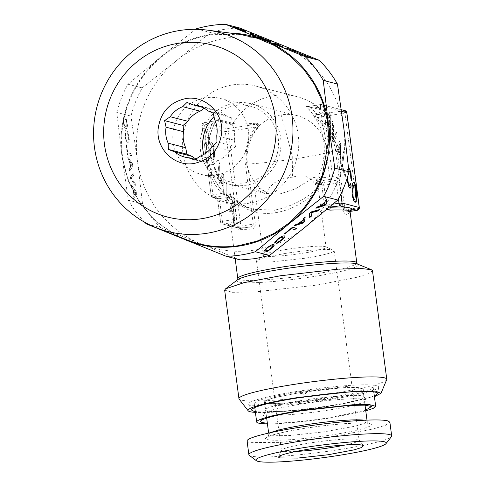 <?xml version="1.0" encoding="UTF-8"?>
<svg xmlns="http://www.w3.org/2000/svg" width="486" height="486" viewBox="0 0 486 486"><rect width="100%" height="100%" fill="white"/><g stroke="black" fill="none" stroke-linecap="round" stroke-linejoin="round"><path stroke-width="0.36" stroke-dasharray="2.43 1.82" d="M365.77 410.913L330.766 417.911A60.015 5.796 172.5 0 1 267.434 423.859M267.343 423.13A56.103 5.419 172.5 0 0 329.818 417.668L365.672 410.184M301.581 392.311L274.475 397.597L266.759 400.033L264.232 401.958L269.469 403.392L283.563 403.234L325.851 398.575L352.951 393.289L360.667 390.859L363.194 388.934L357.963 387.5L343.863 387.658L301.581 392.311M301.502 393.417L302.93 394.164L304.358 394.231L306.933 392.573L304.193 392.986A39.166 3.785 -7.5 0 0 301.502 393.417L298.963 392.761L273.885 397.803L266.844 400.1L264.548 401.916L266.042 402.845C271.656 404.534 298.349 402.724 323.038 398.976L320.499 398.32A39.166 3.785 -7.5 0 0 323.239 397.906L325.93 397.475L323.403 399.152L321.957 399.079L320.499 398.32M306.933 392.573L304.394 391.916L300.391 393.514L298.963 392.761M323.038 398.976L324.49 399.735L328.469 398.131L353.541 393.083L360.588 390.793L362.884 388.97L361.384 388.047C355.77 386.358 329.077 388.168 304.394 391.916M328.469 398.131L325.93 397.475M247.076 441.002A72.019 6.956 172.5 0 0 249.245 442.351L278.369 442.637L327.746 437.351L372.446 429.162L385.538 425.268L389.875 422.2M249.306 455.346A72.019 6.956 -7.5 0 0 251.055 456.068A72.019 6.956 172.5 0 0 326.1 451.555A72.019 6.956 172.5 0 0 391.437 436.628M338.056 148.066L339.744 144.214L339.86 153.145L337.934 148.084L339.623 144.233L339.738 153.163L337.934 148.084M297.742 391.321A65.701 6.348 -7.5 0 1 378.843 387.099A65.701 6.348 -7.5 0 1 329.69 399.571A65.701 6.348 -7.5 0 1 248.644 404.237A65.701 6.348 -7.5 0 1 297.742 391.321M328.305 399.213L360.898 392.858L370.18 389.93L373.218 387.609L366.924 385.89L349.975 386.078L299.127 391.68L266.528 398.034L257.252 400.962L254.214 403.277L260.502 405.002L277.457 404.808L328.305 399.213M327.783 119.513L329.465 115.656L329.587 124.592L327.783 119.513L329.465 115.656M329.587 115.638L329.587 124.592M329.708 124.574L327.904 119.495M353.772 185.105L354.337 185.19L354.944 186.357L355.734 190.658L355.576 196.095L354.659 199.412M374.293 395.804A63.399 6.124 -7.5 0 1 329.951 405.658A63.399 6.124 -7.5 0 1 255.29 411.472M325.377 120.874L326.155 123.061L327.291 120.528L329.63 127.101L329.721 133.097L330.516 135.327L330.152 114.781L329.289 112.357L325.377 120.874L326.155 123.061M336.269 131.985L333.287 140.205L333.287 123.608L332.491 121.354L332.6 141.189L333.445 143.564L337.065 134.239L336.269 131.985L333.287 140.205M350.339 183.866L349.464 185.439M347.69 176.558L348.262 172.111L348.766 171.036L349.337 171.115L350.321 173.636L350.777 178.708L351.578 180.598M348.62 168.253L348.334 168.101L347.599 169.268L347.047 172.099L346.943 179.425L348.28 185.846L349.112 187.657L349.956 188.264M341.464 166.133L345.224 176.716L345.443 174.96L342.454 166.558L344.015 153.813L343.238 151.632L341.464 166.133L345.224 176.716M335.534 149.451L336.312 151.632L337.448 149.105L339.781 155.678L339.878 161.668L340.668 163.904L340.309 143.352L339.447 140.934L335.534 149.451L336.312 151.632M353.407 182.195L352.599 183.344L352.052 186.174L351.949 193.495L353.279 199.916L354.227 201.909L355.138 202.31M345.339 444.963A39.166 3.785 172.5 0 0 359.111 440.207A39.166 3.785 172.5 0 0 359.026 440A39.166 3.785 172.5 0 0 357.933 439.472A39.166 3.785 172.5 0 0 310.761 442.861A39.166 3.785 172.5 0 0 281.479 450.212A39.166 3.785 172.5 0 0 281.449 450.431A39.166 3.785 172.5 0 0 282.633 451.16A39.166 3.785 172.5 0 0 295.986 451.464M374.414 396.722L330.851 405.889A67.104 6.482 -7.5 0 1 255.411 412.389M386.704 379.651A74.546 7.205 -7.5 0 1 330.984 393.648A74.546 7.205 -7.5 0 1 239.124 399.079M326.276 123.043L327.412 120.51L329.751 127.083L329.842 133.079L330.638 135.308L330.273 114.763L329.289 112.357M329.411 112.339L325.498 120.856M333.408 140.187L333.408 123.59L332.612 121.336L332.722 141.171L333.566 143.546L337.065 134.239M337.187 134.221L336.391 131.967M348.608 168.162L347.721 169.25L346.804 175.786M346.925 175.768L347.04 178.654M347.855 176.005L348.766 171.036M345.346 176.697L345.564 174.942L342.575 166.54L344.015 153.813M344.137 153.795L343.238 151.632M343.359 151.614L341.585 166.115M336.433 151.614L337.57 149.081L339.902 155.654L340 161.65L340.789 163.879L340.431 143.334L339.447 140.934M339.568 140.916L335.656 149.427M285.811 253.346L266.565 256.991L256.936 260.241L256.499 260.915L260.605 262.039L271.674 261.911L304.856 258.26A39.166 3.785 172.5 0 0 334.161 250.691A39.166 3.785 172.5 0 0 333.572 250.15A39.166 3.785 172.5 0 0 285.811 253.346M357.143 210.323L357.429 207.984L344.951 113.232L344.009 110.577L320.602 104.545A2.527 2.527 0 0 1 321.623 104.599A2.527 2.448 104.5 0 1 323.421 106.665L320.377 106.884L322.99 126.718L320.098 127.532A60.015 58.095 -75.5 0 0 309.224 109.8A2.527 0.535 138.3 0 0 311.66 108.238L308.233 106.483L320.663 104.551L320.377 106.884L311.66 108.238A62.542 60.537 -75.5 0 1 322.99 126.718C325.596 136.906 326.914 146.96 326.957 156.875L329.569 176.704L330.51 179.358L335.425 180.628A2.527 2.448 -75.5 0 0 337.527 177.755A5.054 1.172 -98.8 0 1 339.416 183.058L340.874 194.133M344.969 110.632L316.489 114.848C314.132 115.571 314.448 116.458 317.431 117.503L346.84 112.74M372.483 270.714L368.71 273.594L357.186 277.227L316.696 285.124L253.54 292.074L232.484 292.311L224.666 290.172M341.518 111.337L323.421 106.665L332.612 176.485L330.51 179.358L318.081 181.29L320.851 178.058L318.044 176.801A60.015 58.095 -75.5 0 0 323.907 156.474L326.957 156.875A62.542 60.537 -75.5 0 1 320.851 178.058L332.612 176.485L337.527 177.755M316.343 182.457L318.081 181.29L322.996 182.554L335.425 180.628A2.527 0.583 -98.8 0 1 336.373 183.277L323.943 185.209L322.996 182.554L321.258 183.726L316.343 182.457C315.949 181.721 316.52 179.838 318.044 176.801M287.062 249.324A31.584 3.05 172.5 0 0 263.77 254.889A31.584 3.05 172.5 0 0 263.424 255.429A31.584 3.05 172.5 0 0 302.42 253.291A31.584 3.05 172.5 0 0 326.057 247.186A31.584 3.05 172.5 0 0 325.577 246.748A31.584 3.05 172.5 0 0 287.062 249.324M317.431 117.503A47.713 46.188 104.5 0 1 337.12 150.071L344.999 209.916C345.698 211.465 346.84 212.054 348.419 211.677L347.848 211.805M350.06 211.434L348.146 211.732L350.06 211.422M329.387 207.151L326.568 205.159L332.928 204.169M326.926 209.205L324.496 205.39L326.568 205.159L323.943 185.209L321.872 185.439L321.264 183.726C309.977 197.018 294.431 205.815 274.626 210.11L253.012 209.302L241.578 204.478L233.456 197.589A2.527 2.527 0 0 0 232.247 196.854L233.778 198.118L236.469 219.058C236.573 222.284 235.996 224.234 234.744 224.903L232.065 222.631C233.675 222.217 234.598 221.142 234.829 219.399L236.469 219.058M292.402 177.19C279.438 178.143 270.86 183.246 266.662 192.499L257.531 187.438L254.378 186.758L257.434 190.111L264.998 193.477L279.772 193.975L295.263 188.969L314.078 177.275L317.012 178.508L315.244 184.959C311.301 176.649 303.683 174.061 292.402 177.19L292.736 157.573L281.224 114.854A41.693 40.356 -75.5 0 0 246.937 148.74A41.693 40.356 -75.5 0 0 266.662 192.499M315.244 184.959A41.693 40.356 -75.5 0 0 325.705 144.573A41.693 40.356 -75.5 0 0 297.067 115.632A41.693 40.356 -75.5 0 0 281.224 114.854M307.316 106.44L322.977 110.286L321.009 109.69L322.188 110.207L321.027 111.871L314.782 114.07C312.832 115.036 313.434 116.737 316.593 119.161L317.437 117.503M322.977 110.286C326.458 110.96 324.296 112.479 316.489 114.848L314.782 114.07M359.318 207.498L343.359 210.262C344.118 213.342 345.127 214.721 346.397 214.393L347.818 211.817L350.406 210.505M350.054 211.574A2.527 2.515 -0.5 0 0 350.078 211.878L350.072 211.811M323.907 156.474C325.055 146.766 323.785 137.119 320.098 127.532M309.224 109.8C306.964 107.363 305.98 106.057 306.265 105.887L321.009 109.69A60.015 58.095 -75.5 0 0 297.037 96.702A60.015 58.095 -75.5 0 0 274.238 95.59A60.015 58.095 -75.5 0 0 232.982 123.359L218.238 119.55C217.108 119.823 215.723 121.5 214.077 124.574A60.015 58.095 -75.5 0 0 208.215 144.907C207.267 154.651 208.537 164.298 212.024 173.842A2.527 0.383 -21.4 0 1 212.103 173.897A2.527 0.383 -21.4 0 1 210.365 174.978A62.542 60.537 -75.5 0 0 221.695 193.452L227.266 195.566M324.496 205.39L321.872 185.439C308.968 200.372 293.538 209.478 275.568 212.759C258.455 215.243 244.549 210.693 233.839 199.108L232.205 199.454L234.829 219.399L222.4 221.33A2.527 0.583 81.2 0 0 223.347 223.985L232.065 222.631A62.542 6.045 -7.5 0 0 228.232 225.243A2.527 2.515 179.5 0 1 231.063 227.412L229.908 225.862L236.117 227.132L249.482 227.041L251.25 229.161C253.807 228.93 255.168 227.181 255.332 223.925L247.453 164.08A60.015 5.796 -7.5 0 0 296.624 158.576A60.015 5.796 172.5 0 0 335.48 150.411A45.787 44.323 -75.5 0 0 316.593 119.161M235.151 102.959A41.693 40.356 -75.5 0 0 200.208 142.137A41.693 40.356 -75.5 0 0 230.145 184.48A41.693 40.356 -75.5 0 0 245.983 185.251A41.693 40.356 -75.5 0 0 280.932 146.079A41.693 40.356 -75.5 0 0 250.989 103.737A41.693 40.356 -75.5 0 0 235.151 102.959M201.969 125.522A2.527 2.448 104.5 0 1 204.071 122.654A2.527 0.583 81.2 0 0 204.011 122.648A2.527 0.583 81.2 0 0 203.786 124.987L201.89 125.473L211.082 195.299A2.527 2.527 0 0 0 212.959 197.413L211.082 195.299L212.977 194.807A2.527 0.583 81.2 0 0 213.919 197.462L226.348 195.53L231.263 196.8L232.205 199.454L219.775 201.38L222.4 221.33L220.51 221.816L222.388 223.925L240.546 228.426A2.527 0.583 81.2 0 0 240.606 228.426A2.527 0.583 81.2 0 0 240.831 226.087L237.788 226.306L220.589 221.865L217.959 201.915L216.884 198.075L217.874 198.683A2.527 2.448 -75.5 0 1 216.076 196.611L211.161 195.342L201.969 125.522L225.316 131.548L237.788 226.306A2.527 2.448 -75.5 0 0 240.546 228.426L249.263 227.071C251.56 226.834 252.89 225.869 253.261 224.161L255.332 223.925M208.215 144.907L206.398 144.822C206.556 155.07 207.88 165.125 210.365 174.978L212.977 194.807L221.695 193.452L222.898 191.575C225.188 193.993 226.998 195.506 228.317 196.125L233.231 197.395L233.778 198.118M255.715 123.244C242.939 124.124 235.364 124.167 232.982 123.359L231.245 124.531C234.878 125.37 242.775 125.333 254.931 124.404L255.715 123.244C259.226 123.547 259.828 125.242 257.519 128.334L255.873 127.059A47.713 46.188 -75.5 0 0 245.381 164.311L253.261 224.161L240.831 226.087L228.359 131.329L255.873 127.059C258.497 125.127 258.181 124.246 254.931 124.404L227.412 128.681L225.316 131.548L228.359 131.329A2.527 0.583 81.2 0 0 227.412 128.681L204.071 122.654L216.993 120.528L214.162 124.58C211.039 131.026 209.083 137.811 208.294 144.937L208.245 157.069C208.366 159.487 209.594 167.804 212.103 173.897C214.697 180.482 218.317 186.387 222.965 191.612L222.898 191.575A60.015 58.095 -75.5 0 1 212.024 173.842M248.364 203.33A60.015 58.095 -75.5 0 0 298.665 146.942A60.015 58.095 -75.5 0 0 255.569 85.998A60.015 58.095 -75.5 0 0 232.77 84.88A60.015 58.095 -75.5 0 0 182.469 141.268A60.015 58.095 -75.5 0 0 225.565 202.212A60.015 58.095 -75.5 0 0 248.364 203.33M231.245 124.531L216.501 120.722L212.504 123.632L214.162 124.58M233.146 204.879L231.464 208.731L233.268 213.81L233.268 204.861L231.585 208.713L233.389 213.791L233.268 204.861M222.995 176.303L221.306 180.16L223.11 185.239L223.117 176.284L221.428 180.142L223.232 185.221L223.117 176.284M249.269 227.071A62.542 6.045 -7.5 0 1 235.661 227.162A2.527 2.23 93 0 1 236.117 227.132M236.147 227.132A2.527 2.23 93 0 1 238.195 229.252C233.401 228.572 231.026 227.958 231.063 227.412A60.015 5.796 -7.5 0 1 234.744 224.903M249.658 227.023L240.606 228.426A2.527 2.527 0 0 1 239.586 228.377L222.381 223.937A2.527 2.527 0 0 1 220.51 221.816L217.886 201.872L219.775 201.38A2.527 0.583 -98.8 0 0 218.834 198.731L212.959 197.407L217.874 198.683A2.527 2.448 -75.5 0 0 218.834 198.731L232.247 196.86M234.313 224.502L233.535 222.321L233.444 216.325L231.105 209.752L229.969 212.285L229.173 210.049L233.098 201.556L233.954 203.98L234.313 224.502L233.535 222.321M226.98 184.352L226.938 200.833L229.957 192.729L230.759 194.983L227.09 204.193L226.245 201.818L226.178 182.098L226.98 184.352L226.938 200.833M224.155 195.931L223.378 193.75L223.287 187.754L220.948 181.181L219.812 183.708L219.022 181.478L222.94 172.986L223.803 175.41L224.155 195.931L223.378 193.75M218.226 179.249L214.466 168.666L214.678 166.911L217.667 175.312L219.229 162.567L220.006 164.748L218.226 179.249L214.466 168.666M210.73 150.909L210.809 155.174L211.525 158.576L212.121 159.742L212.692 159.821L213.202 158.788L213.822 153.716L213.482 148.734L212.546 145.836L211.738 145.63L211.398 146.407L210.596 144.148L211.094 142.878L211.714 142.605L212.431 143.352L214.016 148.072L214.666 155.095L213.864 161.613L213.135 162.78L212.267 162.342L210.578 157.725L209.922 148.631L210.73 150.909L210.687 153.139M233.414 222.339L233.323 216.343L230.984 209.77L229.848 212.303L229.052 210.074L233.098 201.556M232.976 201.581L233.954 203.98M233.833 203.999L234.191 224.526M226.816 200.852L229.835 192.748L230.637 195.001L226.968 204.211L226.245 201.818M226.124 201.836L226.178 182.098M226.057 182.116L226.859 184.37M223.256 193.768L223.165 187.772L220.826 181.199L219.69 183.726L218.9 181.497L222.94 172.986M222.819 173.004L223.803 175.41M223.681 175.428L224.034 195.949M214.344 168.685L214.557 166.929L217.546 175.331L219.229 162.567M219.107 162.585L220.006 164.748M219.885 164.766L218.105 179.267M210.566 153.157L210.979 157.057L211.999 159.76L212.57 159.839L213.081 158.807L213.488 156.522L213.36 148.752L212.425 145.855L211.617 145.648L211.276 146.426L210.474 144.172L210.973 142.896L211.592 142.629L212.309 143.37L213.895 148.09L214.399 151.474L214.545 155.113L213.743 161.631L213.014 162.798L212.145 162.36L211.191 160.35L209.958 154.858L209.855 151.76M209.733 151.778L209.922 148.631M209.8 148.649L210.608 150.927M209.405 137.429L209.539 141.037L208.743 147.562L208.008 148.728L207.145 148.291L205.365 143.279L204.855 139.853L204.958 132.526L205.517 129.744L206.24 128.547L207.583 129.823L208.901 134.045L209.66 141.019L208.865 147.537L208.13 148.71L207.267 148.273L205.487 143.261L204.977 139.834L205.08 132.508L205.985 128.93L206.362 128.529L207.236 128.99L209.023 134.021L209.527 137.41M208.603 142.428L208.773 136.997L207.972 132.696L207.376 131.548L206.805 131.487L205.888 134.786L205.73 140.241L207.127 145.691L207.698 145.776L208.202 144.719L208.822 139.64M208.701 139.658L208.36 134.677L207.255 131.566L206.684 131.506L206.179 132.587L205.766 134.804L205.9 142.598L207.006 145.709L207.698 145.776M207.577 145.794L208.202 144.719M208.081 144.737L208.482 142.447M300.962 54.128L308.653 57.044M307.474 56.747L301.101 54.238M299.2 53.363L305.08 55.987L310.518 57.706M308.555 56.813L302.207 54.311M177.141 236.002L156.614 221.908L139.992 203.16L128.219 180.822L121.974 156.17C116.755 119.064 132.411 79.552 161.51 56.376L195.603 29.312M144.816 222.327A116.239 112.515 104.5 0 1 128.328 200.202L121.974 156.17L116.774 112.43L130.977 116.099A116.239 112.515 104.5 0 1 142.155 87.881L127.952 84.218L161.51 56.376A107.394 103.955 104.5 0 1 229.55 32.993M240.37 259.949L201.034 243.899A107.394 103.955 -75.5 0 0 304.266 227.873A107.394 103.955 -75.5 0 0 343.802 128.079A107.394 103.955 -75.5 0 0 280.1 44.311A107.394 103.955 -75.5 0 0 176.868 60.337L210.426 32.501A116.239 112.515 -75.5 0 1 224.89 29.251A116.239 112.515 104.5 0 1 239.616 27.969M242.259 29.895L238.796 28.723M232.994 26.602L245.466 31.663M237.842 28.395L232.946 26.718M242.909 30.175L242.253 29.907M261.747 37.683L259.749 37.009M258.254 36.505L252.647 34.628M250.296 33.036L251.001 34.044L261.699 37.799M267.652 40.198L264.19 39.026M258.388 36.906L270.86 41.966M263.236 38.698L258.339 37.021M268.302 40.478L267.646 40.21M273.211 42.92L282.573 46.856L275.586 43.947L278.192 44.493M274.092 43.278L273.168 43.035M297.104 52.397L288.611 49.171M288.97 49.019L297.402 52.324M288.453 49.05L288.921 49.141M294.431 51L289.68 49.232M296.077 51.747L294.407 51.054M286.43 48.126L297.061 52.518M286.691 48.284L286.382 48.242M186.685 239.774A106.871 103.445 -75.5 0 1 122.332 128.705A106.871 103.445 -75.5 0 1 211.325 34.682L239.732 34.312M196.223 28.832L210.426 32.501M142.155 87.881L176.868 60.337A107.394 103.955 -75.5 0 0 137.331 160.131L130.977 116.099M238.754 28.832L243.267 30.661L238.778 28.777M264.147 39.135L268.661 40.964L264.165 39.08M116.774 112.43A116.239 112.515 104.5 0 1 127.952 84.218M160.544 227.557A116.239 112.515 104.5 0 1 142.538 203.871L137.331 160.131A107.394 103.955 -75.5 0 0 201.034 243.899L160.544 227.557L146.341 223.888M142.538 203.871L128.328 200.202M131.396 184.887L136.147 191.806L136.457 194.169L133.255 199.011L132.976 196.879L133.917 195.487L133.073 189.06L131.688 187.067L131.396 184.887L136.268 191.788L136.578 194.151L133.377 198.993L133.097 196.86L134.039 195.469L133.194 189.042L131.809 187.049L131.518 184.868M130.643 179.158L130.339 176.843L133.644 172.785L133.929 174.99L131.086 178.155L135.011 183.179L135.296 185.379L130.643 179.158L130.461 176.825L133.765 172.767L134.051 174.972L131.208 178.137L135.132 183.155L135.418 185.36L130.764 179.14M124.738 132.095L125.661 130.515L125.959 132.745L125.297 133.759L125.321 136.007L126.087 138.802L127.423 140.156L128.079 140.077L128.644 138.34L126.992 131.105L128.201 133.255L129.203 139.385L128.553 142.198L127.715 142.38L126.773 141.736L125.303 138.376L124.738 132.095L125.783 130.497L126.081 132.727L125.418 133.741L125.443 135.989L126.208 138.783L127.545 140.138L128.201 140.059L128.766 138.322L127.113 131.086L128.322 133.237L129.325 139.367L128.675 142.173L127.836 142.362L126.895 141.718L125.424 138.358L124.859 132.077M127.636 152.78L131.117 153.679L131.402 155.812L127.435 154.785L126.074 144.445L126.554 144.567L127.636 152.78L131.238 153.661L131.524 155.793L127.557 154.767L126.196 144.427L126.676 144.549L127.757 152.756M127.721 156.966L132.471 163.885L132.781 166.248L129.58 171.09L129.3 168.958L130.242 167.567L129.398 161.139L128.012 159.147L127.721 156.966L132.593 163.861L132.903 166.23L129.701 171.072L129.422 168.94L130.363 167.549L129.519 161.121L128.134 159.129L127.842 156.948M127.399 125.655L126.743 128.444L125.904 128.632L124.963 127.982L124.143 126.609L122.849 119.732L123.505 116.919L124.337 116.713L126.093 118.73L127.52 125.637L126.864 128.425L126.026 128.614L125.084 127.964L124.264 126.591L122.97 119.714L123.122 117.916L123.626 116.901L124.459 116.689L126.214 118.712L127.52 125.637M326.902 199.333L325.164 200.578L325.013 201.951L320.019 206.003L317.534 206.769L316.161 208.044M309.655 213.324L309.679 217.394M319.472 209.606L311.386 211.762L309.582 213.226M274.639 242.587L274.766 243.043M283.113 238.255L281.345 239.981L277.937 241.858L276.522 243.164M283.125 237.545L283.04 238.158M285.009 236.39L284.365 235.801L283.15 235.838L279.687 237.508L276.072 240.412L274.56 242.49M296.466 228.262L292.426 227.138L284.535 233.705M305.184 216.95L303.452 218.196L303.3 219.569L298.301 223.621L295.822 224.386L294.443 225.662M274.311 245.072L273.667 244.476L272.452 244.513L268.989 246.183L265.186 249.269L264.111 250.576L263.928 251.566M324.921 202.547L324.739 204.563L321.064 205.675M303.209 220.164L303.027 222.181L299.346 223.293M272.433 246.22L271.735 247.666L269.372 249.579L267.033 250.594L265.654 250.241M134.428 194.85L135.849 192.821L133.778 189.886L134.306 194.868L135.849 192.821M130.752 166.929L132.174 164.9L130.102 161.966L130.631 166.947L132.174 164.9M125.734 126.384L126.803 125.674L126.858 123.067L126.087 120.267L124.75 118.918L123.687 119.653L123.936 123.79L125.005 125.947L126.39 126.305M135.728 192.839L133.778 189.886M133.656 189.905L134.306 194.868M132.052 164.918L130.102 161.966M129.981 161.984L130.631 166.947M126.269 126.33L126.803 125.674M126.682 125.692L126.955 124.574M126.834 124.592L126.858 123.067M126.737 123.086L126.554 121.53M126.433 121.555L126.087 120.267M125.965 120.291L125.473 119.374M125.352 119.392L124.75 118.918M124.629 118.936L124.1 119.015M123.979 119.034L123.687 119.653M123.566 119.671L123.535 120.753M123.414 120.771L123.632 122.235M123.511 122.253L123.936 123.79M123.815 123.809L124.404 125.054M124.282 125.072L125.005 125.947M124.884 125.971L125.613 126.403M196.034 159.062A26.536 25.685 -75.5 0 0 202.298 161.625A26.536 25.685 -75.5 0 0 206.884 162.367L195.5 159.426M206.884 162.367L213.105 164.833L194.57 160.046M204.181 108.214L205.523 107.242L186.989 102.455M213.105 164.833L217.704 160.684L200.202 156.164M217.704 160.684A26.536 25.685 -75.5 0 0 230.127 150.611L212.619 146.092M230.127 150.611L235.497 146.663L216.963 141.876M235.497 146.663L234.27 140.15L216.762 135.63M234.27 140.15A26.536 25.685 -75.5 0 0 232.168 124.185L214.66 119.665M232.168 124.185L231.707 117.867L213.172 113.086M231.707 117.867L225.492 115.401L207.984 110.881M225.492 115.401A26.536 25.685 -75.5 0 0 215.559 110.249A26.536 25.685 -75.5 0 0 210.967 109.508L202.431 107.303M210.967 109.508L205.523 107.242M215.863 175.063A39.166 37.914 104.5 0 1 200.979 174.34A39.166 37.914 104.5 0 1 172.858 134.561A39.166 37.914 104.5 0 1 205.687 97.765A39.166 37.914 104.5 0 1 220.565 98.488A39.166 37.914 104.5 0 1 248.692 138.267A39.166 37.914 104.5 0 1 215.863 175.063M214.004 116.591A39.166 37.914 104.5 0 1 235.479 105.456A39.166 37.914 104.5 0 1 250.357 106.179A39.166 37.914 104.5 0 1 278.484 145.958A39.166 37.914 104.5 0 1 245.655 182.754A39.166 37.914 104.5 0 1 230.777 182.031A39.166 37.914 104.5 0 1 203.774 154.445M302.827 403.823A51.048 4.933 172.5 0 0 264.7 413.343A51.048 4.933 172.5 0 0 327.649 410.233A51.048 4.933 172.5 0 0 365.691 400.051A51.048 4.933 172.5 0 0 302.827 403.823M326.902 406.588A49.906 4.824 172.5 0 0 364.251 396.94A49.906 4.824 172.5 0 0 302.638 400.324A49.906 4.824 172.5 0 0 265.289 409.965A49.906 4.824 172.5 0 0 326.902 406.588M364.524 420.232A49.59 4.793 172.5 0 1 365.654 420.463L367.149 421.386L364.16 423.5L355.145 426.179L324.369 431.823L290.361 435.462L270.313 435.262A49.59 4.793 172.5 0 1 268.819 434.332A49.59 4.793 172.5 0 1 271.054 432.54M267.16 439.569A53.381 5.158 172.5 0 0 331.452 434.952A53.381 5.158 172.5 0 0 369.791 423.634A53.381 5.158 172.5 0 0 305.5 428.251A53.381 5.158 172.5 0 0 267.16 439.569M338.432 198.926L336.373 183.277L339.416 183.058M320.663 104.551A2.527 2.448 104.5 0 1 321.623 104.599L341.281 109.672M348.419 211.677A62.542 6.045 172.5 0 0 350.175 210.9M237.563 279.784A61.279 5.923 172.5 0 0 312.48 276.728A61.279 5.923 172.5 0 0 314.023 276.491A61.279 5.923 172.5 0 0 357.338 264.013M337.12 150.071L335.48 150.411L343.359 210.262M350.078 211.878A60.015 5.796 -7.5 0 1 346.397 214.393M356.797 262.89A60.015 5.796 -7.5 0 1 313.397 274.256A60.015 5.796 -7.5 0 1 311.884 274.493A60.015 5.796 -7.5 0 1 237.794 278.557M320.602 104.545L308.197 106.47L306.265 105.887M274.626 210.11L275.568 212.759M222.965 191.612L228.317 196.125M257.519 128.334A45.787 44.323 -75.5 0 0 247.453 164.08L245.381 164.311M216.501 120.722L218.238 119.55M251.25 229.161A60.015 5.796 -7.5 0 1 238.195 229.252M212.504 123.632A62.542 60.537 -75.5 0 0 206.398 144.822L203.786 124.987L212.504 123.632M216.076 196.611A5.054 1.172 -98.8 0 1 217.959 201.915M264.232 401.958L265.289 409.965L264.7 413.343L260.636 421.089M363.194 388.934L364.251 396.94L365.691 400.051L371.62 406.478M362.884 388.97L365.016 405.16M366.985 420.129L367.149 421.386L368.352 423.567C366.383 421.799 327.746 424.09 298.896 429.345C285.58 431.617 275.975 433.81 270.082 435.924L267.98 436.896L268.819 434.332L268.649 433.075M373.218 387.609L373.783 391.886M264.548 401.916L266.68 418.106M377.385 393.624L378.843 387.099M251.742 410.166L248.644 404.237M324.49 399.735L321.951 399.079M359.026 440L363.455 445.741M254.214 403.277L254.773 407.554M302.93 394.164L300.391 393.508M334.161 250.691L359.111 440.207M281.479 450.212L278.691 456.901M256.499 260.915L281.449 450.431M263.77 254.889L256.93 260.241M325.577 246.748L333.572 250.15M254.378 186.752L263.424 255.429M317.012 178.508L326.057 247.186M307.274 106.434L322.188 110.207A60.015 60.015 0 0 0 297.037 96.702L255.569 85.998M348.146 211.732L347.818 211.817M264.998 193.477L230.145 184.48M297.067 115.632L250.989 103.737M233.487 197.626C237.958 202.972 244.464 206.86 253.012 209.302M235.169 258.601L231.069 227.478M227.308 195.579L232.223 196.848M252.999 209.296L225.565 202.212M201.89 125.473A2.527 2.527 0 0 1 204.011 122.648L216.422 120.722M202.298 161.625L184.789 157.106M215.559 110.249L198.057 105.729M200.979 174.34L230.777 182.031M220.565 98.488L250.357 106.179"/><path stroke-width="0.73" d="M254.773 407.554L256.675 421.982A60.015 5.796 172.5 0 1 301.587 410.378L352.435 404.783L369.39 404.589L375.678 406.314L373.26 408.355L365.77 410.913M256.675 421.982A60.015 5.796 172.5 0 0 267.434 423.859M365.672 410.184L371.62 406.478L364.585 405.142L348.553 405.482L302.541 410.627A56.103 5.419 172.5 0 0 260.636 421.089A56.103 5.419 172.5 0 0 267.343 423.13M391.686 435.918L389.875 422.2L387.7 420.852A72.019 6.956 172.5 0 0 309.205 425.851A72.019 6.956 172.5 0 0 247.076 441.002L248.881 454.72A72.019 6.956 -7.5 0 1 311.01 439.569A72.019 6.956 -7.5 0 1 389.511 434.569A72.019 6.956 172.5 0 1 391.686 435.918A72.019 6.956 172.5 0 1 391.437 436.628L386.012 443.627A65.701 6.348 -7.5 0 1 326.41 457.241A65.701 6.348 -7.5 0 1 257.945 461.354A65.701 6.348 -7.5 0 1 256.353 460.698A65.701 6.348 -7.5 0 1 309.515 446.762A65.701 6.348 -7.5 0 1 384.256 441.744A65.701 6.348 -7.5 0 1 386.012 443.627M256.353 460.698L249.306 455.346A72.019 6.956 -7.5 0 1 248.881 454.72M353.109 196.204L352.763 191.241L353.383 186.162L353.893 185.087L354.458 185.172L355.564 188.282L355.904 193.282L354.78 199.394L354.215 199.309L352.988 196.223L352.86 188.453L353.893 185.087M354.78 199.394L354.094 199.333L352.988 196.223M362.258 445.164A42.817 4.137 172.5 0 0 316.769 447.964A42.817 4.137 172.5 0 0 278.691 456.901A42.817 4.137 172.5 0 0 279.948 457.94L297.754 458.079L327.789 454.799L354.324 449.817L361.639 447.503L363.455 445.741L362.258 445.164M255.29 411.472A63.399 6.124 -7.5 0 1 251.742 410.166A63.399 6.124 -7.5 0 1 299.121 397.7A63.399 6.124 -7.5 0 1 377.385 393.624A63.399 6.124 -7.5 0 1 374.293 395.804M347.04 178.654L348.401 185.828L350.005 188.307L350.673 187.748L351.208 185.95L350.4 183.672L349.586 185.421L348.492 184.091L347.703 179.832L347.69 176.558M351.578 180.598L350.831 172.901L350.151 170.55L349.197 168.557L348.62 168.253M349.956 188.264L350.552 187.766L351.086 185.968L350.339 183.866M355.138 202.31L355.825 201.18L356.384 198.373L356.487 191.071L355.157 184.625L354.191 182.608L353.407 182.195M295.986 451.464A39.166 3.785 172.5 0 0 329.806 447.776A39.166 3.785 172.5 0 0 345.339 444.963M255.411 412.389A67.104 6.482 -7.5 0 1 248.158 410.785A67.104 6.482 -7.5 0 1 298.222 397.469L356.542 391.133L375.235 391.084L381.012 393.296L386.704 379.651A74.546 7.205 -7.5 0 0 386.771 379.238L372.483 270.714L371.274 269.651L359.956 268.394L338.505 269.123L280.452 275.762L243.972 282.664L225.565 288.836L224.666 290.172L238.954 398.696A74.546 7.205 -7.5 0 1 294.741 384.286A74.546 7.205 -7.5 0 1 386.771 379.238M374.414 396.722L381.012 393.296M348.918 171.017L349.458 171.096L350.442 173.617L350.898 178.69L351.7 180.944L350.953 172.882L349.197 168.557M349.319 168.539L348.608 168.162M349.586 185.421L348.614 184.073L348.116 182.153L347.642 177.19M347.763 177.171L347.855 176.005M355.946 201.161L356.505 198.349L356.609 191.047L355.278 184.607L354.312 182.59L353.45 182.129L352.721 183.319L352.174 186.156L352.071 193.477L352.569 196.885L354.349 201.89L355.223 202.352L355.825 201.18M338.432 198.926L338.997 203.227L342.041 203.008L359.318 207.498L346.84 112.74L344.969 110.632L341.281 109.672M248.158 410.785L239.124 399.079A74.546 7.205 -7.5 0 1 238.954 398.696M341.518 111.337L346.767 112.691L359.239 207.449L357.253 210.298M332.928 204.169L338.997 203.227L339.939 205.882L344.823 207.139L342.946 210.037C347.63 209.922 350.005 210.535 350.078 211.878M340.874 194.133L342.041 203.008L339.939 205.882L329.387 207.151M350.175 210.9A62.542 6.045 172.5 0 0 352.253 209.059C351.026 208.057 348.553 207.419 344.823 207.139A62.542 6.045 172.5 0 0 331.215 207.236A2.527 1.689 -92.5 0 0 329.891 210.128L326.926 209.205M350.06 211.422L357.143 210.323L352.253 209.059A2.527 2.515 -0.5 0 0 350.054 211.55L350.224 210.645M301.205 54.165L308.695 56.923L301.162 54.262M308.695 56.923L307.474 56.747M307.322 56.57L310.639 57.719M302.207 54.311L299.2 53.363M310.518 57.706L308.555 56.813M310.669 57.646L299.4 53.393M299.449 53.272L307.267 56.674M195.603 29.312L196.223 28.832A116.239 112.515 104.5 0 1 210.687 25.582A116.239 112.515 104.5 0 1 225.407 24.3L239.616 27.969L280.1 44.311L319.436 60.361L305.232 56.692A116.239 112.515 104.5 0 1 323.245 80.372L328.445 124.112C333.663 161.212 318.008 200.73 288.909 223.906C260.217 247.617 219.338 253.965 185.676 239.932L177.141 236.002M225.407 24.3L305.232 56.692M244.452 30.667L232.994 26.602L245.837 31.815L244.452 30.667L242.909 30.175M253.157 34.779L261.747 37.683L252.696 34.506L252.295 33.85L250.296 33.036L251.049 33.929L253.157 34.779M269.845 40.97L258.388 36.906L271.231 42.118L269.845 40.97L268.302 40.478M279.116 44.73L273.211 42.92L282.621 46.735L275.635 43.831L279.116 44.73M295.84 51.984L288.714 49.098L298.173 52.64L294.455 50.939L286.43 48.126L295.84 51.984M229.55 32.993A107.394 103.955 104.5 0 1 264.742 40.344A107.394 103.955 104.5 0 1 328.445 124.112L334.799 168.15A116.239 112.515 104.5 0 1 323.621 196.362L288.909 223.906L255.35 251.748A116.239 112.515 104.5 0 1 240.886 254.998A116.239 112.515 104.5 0 1 226.166 256.28L146.341 223.888A116.239 112.515 104.5 0 1 144.816 222.327M323.245 80.372L337.448 84.042A116.239 112.515 -75.5 0 0 319.436 60.361M337.448 84.042L343.802 128.079L349.003 171.813L334.799 168.15M238.796 28.723L237.842 28.395M245.466 31.663L244.403 30.782M259.743 36.869L258.254 36.505M252.295 33.85L250.466 33.242M252.611 34.561L252.252 33.965M264.165 39.08L268.199 40.387L263.236 38.698M270.86 41.966L269.797 41.085M277.178 43.947L274.092 43.278M278.192 44.493L277.129 44.062M297.396 52.184L296.077 51.747M288.216 48.582L286.691 48.284M289.68 49.232L288.168 48.703M207.23 30.108L239.732 34.312L257.793 38.37L274.809 45.69L290.239 56.03L303.586 69.067L314.424 84.376L322.4 101.471L327.272 119.805L328.876 138.789L322.175 176.278L314.09 193.586L303.161 209.18L289.735 222.564L274.244 233.31L257.179 241.068L239.094 245.6A106.871 103.445 -75.5 0 1 186.685 239.774L156.213 227.721A102.789 99.496 104.5 0 1 94.314 120.893A102.789 99.496 104.5 0 1 179.911 30.46A102.789 99.496 104.5 0 1 207.23 30.108A102.789 99.496 104.5 0 1 292.967 130.594A102.789 99.496 104.5 0 1 206.617 233.323A102.789 99.496 104.5 0 1 156.213 227.721M323.621 196.362L337.825 200.032A116.239 112.515 -75.5 0 0 349.003 171.813M337.825 200.032L304.266 227.873L269.56 255.417L255.095 258.661L240.37 259.949L226.166 256.28M238.802 28.71L243.316 30.545L238.778 28.777M255.35 251.748L269.56 255.417M315.918 208.245L324.466 205.554L326.306 204.059L326.902 199.333L325.243 200.682L325.091 202.048L320.092 206.1L317.613 206.872L315.918 208.245M311.459 211.86L309.655 213.324L309.679 217.552L311.392 216.161L311.155 212.746L317.759 210.997L319.472 209.606L311.459 211.86M275.094 241.688L274.803 243.17L276.534 241.767L276.668 240.783L278.192 239.246L280.695 237.654L282.706 237.302L283.198 237.642L282.506 239.082L276.297 243.346L278.733 242.393L283.666 238.614L285.009 236.39L284.438 235.898L283.223 235.935L281.631 236.524L277.713 239.118L275.094 241.688M291.327 228.706L294.808 229.605L296.466 228.262L292.505 227.235L284.462 233.766L284.942 233.888L291.248 228.608L294.735 229.507L296.32 228.226M294.2 225.862L302.754 223.171L304.588 221.677L305.184 216.95L303.525 218.299L303.373 219.666L298.38 223.718L295.895 224.489L294.2 225.862M272.986 247.277L274.311 245.072L273.746 244.58L272.531 244.61L270.933 245.199L267.014 247.799L264.19 250.673L263.922 251.59L264.475 252.1L267.276 251.475L272.986 247.277L274.226 244.999M178.338 43.303A88.889 86.04 104.5 0 1 275.331 117.758A88.889 86.04 104.5 0 1 201.435 218.736A88.889 86.04 104.5 0 1 104.441 144.287A88.889 86.04 104.5 0 1 178.338 43.303M324.466 205.554L326.234 203.962L326.805 199.412M316.161 208.044L324.393 205.457M311.392 216.161L311.076 212.643L317.686 210.9L319.168 209.691M309.679 217.394L311.313 216.063M276.534 241.767L276.595 240.679L279.395 238.219L281.74 237.186L283.198 237.642M274.766 243.043L276.461 241.67M277.385 243.049L281.819 240.102L284.65 237.223L284.924 236.324M276.522 243.164L277.312 242.951M284.942 233.888L291.248 228.608M284.535 233.705L284.863 233.79M302.754 223.171L304.515 221.58L305.087 217.029M294.443 225.662L302.675 223.074M264.475 252.1L266.383 251.724L269.086 250.278L272.913 247.174M263.928 251.566L264.396 251.997M194.157 163.436C210.256 159.779 219.429 149.56 221.677 132.775C223.675 112.819 204.813 94.94 185.616 98.603C169.517 102.26 160.344 112.485 158.096 129.27C156.097 149.22 174.96 167.099 194.157 163.436M321.064 205.675L325 202.644L324.818 204.661L321.064 205.675M299.346 223.293L303.209 220.164L303.1 222.278L299.346 223.293M271.935 245.886L272.506 246.323L272.421 246.937L269.444 249.676L267.106 250.697L265.733 250.339L266.352 248.802L268.715 246.882L271.042 245.861L272.506 246.323M164.59 120.625L166.078 127.204A26.536 25.685 -75.5 0 0 168.18 143.17L168.381 149.421L174.857 151.954A26.536 25.685 -75.5 0 0 184.789 157.106A26.536 25.685 -75.5 0 0 189.382 157.847L194.57 160.046L200.202 156.164A26.536 25.685 -75.5 0 0 212.619 146.092L216.963 141.876L216.762 135.63A26.536 25.685 -75.5 0 0 214.66 119.665L213.172 113.086L207.984 110.881A26.536 25.685 -75.5 0 0 198.057 105.729A26.536 25.685 -75.5 0 0 193.464 104.988L186.989 102.455L182.645 106.671A26.536 25.685 -75.5 0 0 170.221 116.743L164.59 120.625L183.131 125.412L183.587 131.724L166.078 127.204M321.137 205.772L325 202.644M299.425 223.39L303.282 220.261M265.733 250.339L265.739 249.628M265.818 249.725L266.352 248.802M266.425 248.899L267.422 247.824M267.494 247.921L268.715 246.882M268.788 246.985L269.943 246.22M270.022 246.317L271.042 245.861M271.115 245.965L272.014 245.983M183.587 131.724A26.536 25.685 -75.5 0 0 185.688 147.689L168.18 143.17M185.688 147.689L186.922 154.208L168.381 149.421M186.922 154.208L192.365 156.474L174.857 151.954M192.365 156.474A26.536 25.685 -75.5 0 0 196.034 159.062M195.5 159.426L189.382 157.847M204.181 108.214L200.147 111.191L182.645 106.671M200.147 111.191A26.536 25.685 -75.5 0 0 187.73 121.263L170.221 116.743M187.73 121.263L183.131 125.412M202.431 107.303L193.464 104.988M203.774 154.445A39.166 37.914 104.5 0 1 214.004 116.591M364.524 420.232A49.59 4.793 172.5 0 0 317.358 423.112A49.59 4.793 172.5 0 0 271.054 432.54M371.274 269.651L357.338 264.013A61.279 5.923 172.5 0 0 282.682 269.037A61.279 5.923 172.5 0 0 281.139 269.28A61.279 5.923 172.5 0 0 237.563 279.784L225.559 288.836M329.891 210.128A60.015 5.796 -7.5 0 1 342.946 210.037M237.563 279.784L237.794 278.557A60.015 5.796 -7.5 0 1 281.194 267.197A60.015 5.796 -7.5 0 1 282.706 266.96A60.015 5.796 -7.5 0 1 356.797 262.89L350.054 211.58M365.016 405.16L366.985 420.129M373.783 391.886L375.678 406.314M266.68 418.106L268.649 433.075M346.84 112.74A2.527 2.527 0 0 0 344.969 110.626M350.06 211.434L357.198 210.323A2.527 2.527 0 0 0 359.318 207.498M357.338 264.013L356.797 262.89M237.794 278.557L235.169 258.601"/></g></svg>
